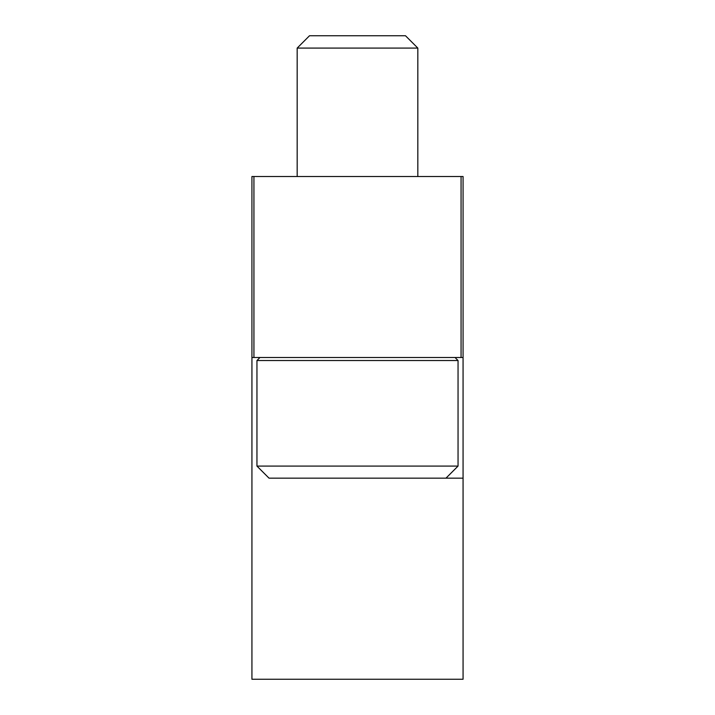 <?xml version="1.0" encoding="UTF-8"?>
<svg xmlns="http://www.w3.org/2000/svg" width="715" height="715" viewBox="0 0 715 715"><rect width="100%" height="100%" fill="white"/><g stroke="black" fill="none" stroke-linecap="round" stroke-linejoin="round"><path stroke-width="1.07" d="M251.93 176.516L251.93 679.25L463.07 679.25L463.07 478.156L445.981 478.156L458.047 466.091L458.047 360.521L256.953 360.521L256.953 466.091L458.047 466.091M463.07 176.516L463.07 478.156M463.079 357.5L251.921 357.5M463.079 176.516L251.921 176.516M256.953 466.091L269.019 478.156L445.981 478.156M259.974 357.5L256.953 360.521M297.172 176.516L297.172 48.084L417.828 48.084L417.828 176.516M297.172 48.084L309.506 35.75L405.494 35.75L417.828 48.084M461.068 357.5L461.068 176.516M253.932 357.5L253.932 176.516M455.026 357.5L458.047 360.521"/></g></svg>
